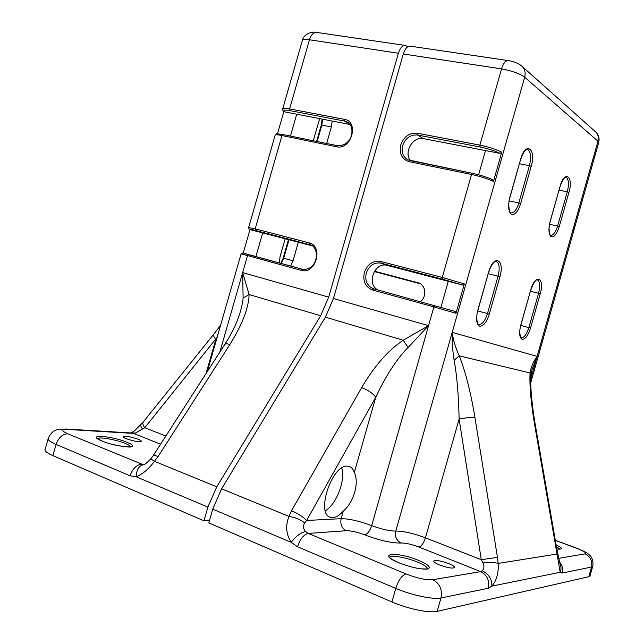 <?xml version="1.0" encoding="UTF-8"?>
<svg xmlns="http://www.w3.org/2000/svg" width="644" height="644" viewBox="0 0 644 644"><rect width="100%" height="100%" fill="white"/><g stroke="black" fill="none" stroke-linecap="round" stroke-linejoin="round"><path stroke-width="0.97" d="M343.292 511.143C353.862 502.095 359.408 482.742 354.313 472.446C353.25 469.162 351.511 467.158 349.088 466.409L347.51 466.176C331.942 464.123 315.31 514.588 330.726 517.374L332.859 517.607C336.208 517.357 339.686 515.2 343.292 511.143L341.151 518.67C349.314 518.75 359.497 521.06 371.685 525.609C381.602 529.279 389.628 531.107 395.762 531.083C403.265 531.034 413.15 533.28 425.434 537.821L481.293 559.733L459.116 419.075C458.584 394.844 456.918 375.235 454.101 360.246L452.265 346.222L452.201 332.385C453.199 340.04 455.55 347.857 459.253 355.842L454.101 360.246M325.325 510.748C336.337 504.582 345.788 479.812 341.731 468.043M448.723 563.605C440.681 560.723 435.682 559.886 433.742 561.085C433.678 562.035 435.602 563.315 439.514 564.949C447.652 567.871 452.676 568.716 454.584 567.493C454.608 566.527 452.651 565.231 448.723 563.605M482.968 562.896L481.293 559.733L497.45 557.342L498.166 563.428C498.722 572.967 496.629 580.534 491.871 586.129C492.04 579.214 488.812 574.086 482.179 570.745C484.151 568.95 484.417 566.334 482.968 562.896C489.738 562.204 494.809 562.381 498.166 563.428L557.245 554.001L557.712 553.059L556.77 548.624L556.126 548.712L534.721 425.217C530.954 402.774 529.4 385.362 530.068 372.989C530.994 367.064 533.345 361.526 537.12 356.365L531.936 369.785M408.079 347.486L403.233 340.225L428.55 325.655L408.079 347.486C396.873 358.764 386.094 375.355 375.726 397.268L306.616 520.473L304.668 522.952C302.841 525.794 303.131 528.668 305.546 531.566C300.837 532.475 296.047 536.066 291.177 542.337L212.729 509.154L208.793 522.896L391.922 601.939L395.762 588.407L297.544 546.772L291.177 542.337C286.073 534.19 285.332 525.544 288.979 516.399C295.677 517.599 300.901 519.789 304.668 522.952M596.078 132.31C598.751 135.151 599.628 138.557 598.703 142.525L597.978 141.205L524.675 77.224C519.628 73.545 511.924 70.768 501.563 68.884L403.297 53.991L333.447 298.502L428.55 325.655L371.685 525.609C369.889 531.01 367.555 534.093 364.673 534.858C357.291 532.081 351.149 530.696 346.239 530.72C341.755 528.297 340.056 524.28 341.151 518.67L306.616 520.473C303.211 516.891 298.188 513.638 291.531 510.716L361.646 387.624C374.269 366.114 388.131 350.312 403.233 340.225L325.421 317.154L221.608 488.812L288.979 516.399L291.531 510.716M377.956 289.969C365.969 284.229 374.639 261.432 387.302 265.417L448.305 281.315L440.923 307.293M410.759 160.71C403.2 152.773 412.812 135.989 423.454 138.621L485.471 150.559L478.581 174.798M346.239 530.72L308.275 533.433L405.978 573.917C417.32 578.272 426.28 580.212 432.857 579.729L480.633 571.606L418.906 547.03C411.476 544.252 405.511 542.916 401.003 543.013C396.446 540.598 394.708 536.621 395.762 531.083L524.675 77.224C525.858 72.289 524.715 68.425 521.238 65.632C517.72 63.08 513.453 61.405 508.446 60.617C505.725 60.286 503.431 63.04 501.563 68.884L479.885 145.125C488.772 146.961 496.073 149.303 501.773 152.153L493.465 181.399C487.709 178.734 480.4 176.424 471.529 174.484L442.259 277.427L464.34 283.923L456.008 313.274L433.879 306.89L428.55 325.655M598.703 142.525L530.753 382.778M592.721 566.334L590.049 575.808L588.777 576.726L437.179 611.357C429.62 613.362 407.555 608.813 391.922 601.939M403.297 53.991C405.124 48.429 407.547 45.837 410.574 46.215L507.842 60.52M212.729 509.154L221.608 488.812M325.421 317.154L333.447 298.502M492.757 179.732C487.347 177.245 480.593 175.12 472.487 173.349L472.567 173.389C480.569 175.128 487.218 177.221 492.515 179.652L493.465 181.399M501.773 152.153L499.986 153.353C494.737 150.768 488.096 148.651 480.07 146.993L417.578 135.039C410.486 134.499 405.511 138.025 402.653 145.6C401.188 152.121 402.943 156.862 407.91 159.817L410.059 160.581M485.471 150.559L499.986 153.353M448.305 281.315L462.577 285.042L442.492 279.142L381.039 263.138C374.067 262.156 369.149 265.449 366.291 273.008C364.746 280.736 367.12 285.976 373.407 288.721L373.689 288.802M373.407 288.721L455.115 311.438L456.008 313.274M464.34 283.923L462.577 285.042M531.968 369.664L530.889 375.919L530.068 372.989L459.253 355.842C465.507 371.677 470.724 392.212 474.918 417.433C471.303 417.183 466.039 417.731 459.116 419.075L425.434 537.821C423.696 543.158 421.514 546.225 418.906 547.03M354.313 472.446L375.726 397.268C372.828 393.283 368.143 390.063 361.646 387.624M530.889 375.919C530.133 386.561 532.234 407.612 535.414 425.507L534.721 425.217M559.853 563.411C561.246 566.261 561.359 569.216 560.191 572.266L491.871 586.129L488.305 588.254L440.963 597.994L437.179 611.357M556.126 548.712L560.191 572.266L562.156 573.055L591.506 567.018L592.77 566.165C593.438 561.343 592.359 557.648 589.534 555.08C587.417 553.462 588.495 553.011 576.356 548.036L555.321 540.268M126.135 438.661C133.533 441.188 138.589 442.082 141.294 441.349C141.519 440.882 140.537 440.206 138.363 439.313C131.038 436.809 126.007 435.924 123.262 436.64C123.028 437.099 123.986 437.775 126.135 438.661M332.167 121.056L331.362 126.932L326.629 143.475M229.884 344.484C226.946 343.558 225.183 343.622 224.611 344.669C231.188 334.526 236.155 324.455 239.52 314.457C241.492 307.993 242.683 302.535 243.118 298.083L242.651 272.581L249.115 294.525C248.705 307.896 242.289 324.552 229.884 344.484L158.078 456.548L154.431 461.305L216.762 486.824L207.883 507.102L203.955 520.811L209.461 520.561M217.149 337.271L144.771 427.737L135.57 432.993L131.231 432.945M420.492 301.658C427.004 296.828 425.813 284.978 418.648 282.933L374.462 271.188M398.386 53.251L309.458 39.775L289.615 108.908L344.29 119.317C359.626 121.499 351.326 150.519 336.442 146.727L281.975 135.53L255.193 228.862L308.943 242.82C324.029 245.984 315.697 275.093 301.07 270.311L247.529 255.571L242.651 272.581L328.69 297.142L398.386 53.251C400.206 47.704 402.637 45.12 405.672 45.499L407.765 46.771M349.99 124.485L284.616 111.847C282.829 110.559 282.185 109.593 282.692 108.941C282.797 108.095 285.107 108.087 289.615 108.908L289.993 110.639C283.972 109.609 282.281 110.043 284.906 111.959M283.915 111.356L277.467 133.839M290.46 136.069L296.723 114.23M312.219 245.831L250.983 229.86C249.365 229.506 248.584 228.725 248.648 227.525L255.193 228.862L255.604 230.472C249.719 228.966 248.198 228.773 251.063 229.884M250.017 229.481L243.255 253.044M255.926 256.465L262.68 232.919M328.69 297.142L320.672 315.745L216.762 486.824M203.955 520.811L52.872 455.606C46.762 452.901 44.178 450.776 45.128 449.238L48.091 438.983M279.319 262.889L280.068 256.626L285.179 238.787M298.349 242.216L293.036 260.788L290.669 266.004M313.274 140.738L319.682 118.649M206.048 373.528L215.829 339.469C213.703 336.836 213.067 335.017 213.921 334.003L220.602 325.244M165.87 436.012L144.771 427.737C142.807 425.024 142.356 423.019 143.435 421.74L213.736 334.236M143.201 422.029L140.996 424.436C140.336 425.048 140.811 426.537 142.405 428.904M207.883 507.102L136.158 476.769C136.496 469.854 138.879 465.837 143.298 464.735L143.459 464.718M160.606 444.191L133.509 433.404L67.894 429.476C61.196 429.323 61.108 430.731 67.636 433.726L143.298 464.735C144.417 464.083 144.312 465.596 150.785 458.85L154.431 461.305C148.869 468.921 142.775 474.081 136.158 476.769L130.072 475.787L56.1 444.432L52.872 455.606M150.817 458.81L153.079 455.896C153.449 455.163 155.124 455.38 158.078 456.548M243.118 298.083L249.115 294.525L320.672 315.745M478.822 324.439L478.822 324.439C482.171 324.584 485.053 320.962 487.468 313.572L489.295 314.103C486.59 322.378 483.378 326.403 479.651 326.178C476.359 324.238 475.747 318.917 477.816 310.207L488.659 272.001C493.626 253.696 505.25 259.194 499.889 276.751L489.295 314.103M521.31 337.714L521.31 337.722C524.144 337.786 526.663 334.421 528.853 327.619L530.519 328.102C528.064 335.709 525.254 339.452 522.099 339.324C519.354 337.633 518.935 332.803 520.859 324.826L530.769 289.816C535.325 273.048 545.106 277.677 540.219 293.809L530.519 328.102M530.471 291.249L538.561 293.31C540.276 286.282 539.962 281.839 537.611 279.987L537.37 279.899C537.668 280.156 535.494 277.419 530.865 289.872L530.761 289.864M488.305 273.74L498.062 276.196C499.913 268.532 499.43 263.637 496.621 261.504L496.307 261.392C496.516 261.158 493.063 259.926 488.78 272.074L488.635 272.066M427.527 568.773C427.262 566.986 423.865 564.732 417.344 562.019C406.227 557.39 390.731 554.758 389.692 557.374M418.511 560.361C428.799 564.828 431.73 567.734 427.302 569.071C420.347 569.441 410.969 567.388 399.167 562.912C375.412 553.309 396.374 551.071 418.511 560.361M556.118 544.856C562.985 548.229 563.226 549.606 556.835 548.978M559.886 549.107L556.432 546.667M472.358 173.341L410.196 160.589L409.206 161.676C401.848 159.253 399.022 153.675 400.729 144.964C403.909 136.544 409.439 132.624 417.32 133.211L479.885 145.125L480.07 146.993M455.115 311.438L373.705 288.81L372.602 290.009C365.373 287.087 362.62 281.227 364.351 272.436C367.531 264.032 372.989 260.377 380.741 261.456L442.259 277.427L442.492 279.142M510.877 212.802L510.982 212.85C514.033 213.075 516.649 209.775 518.839 202.941L520.658 203.536C517.977 211.715 514.886 215.305 511.384 214.323C508.317 211.618 507.826 205.887 509.903 197.112L520.714 159.02C525.681 140.722 536.541 148.861 531.22 166.289L520.658 203.536M550.668 235.318L550.692 235.326C553.293 235.463 555.595 232.371 557.599 226.052L559.25 226.583C556.819 234.102 554.122 237.483 551.151 236.718C548.591 234.384 548.277 229.2 550.209 221.182L560.095 186.261C564.643 169.501 573.78 176.343 568.934 192.379L559.25 226.583M559.097 190.157L567.292 191.832C569.014 184.764 568.781 180.022 566.599 177.599L566.028 177.317C566.47 177.116 563.661 175.965 560.175 186.366L560.055 186.414M519.515 163.745L529.408 165.677C531.276 157.973 530.898 152.717 528.281 149.907L527.541 149.537C527.806 149.577 525.174 147.251 520.819 159.157L520.666 159.213M488.305 588.254C489.714 580.566 487.154 575.02 480.633 571.606L482.179 570.745M305.546 531.566L308.275 533.433C303.791 534.496 300.217 538.947 297.544 546.772M434.95 305.626L433.879 306.89L372.602 290.009M472.487 173.349L471.529 174.484L409.206 161.676M401.003 543.013C391.777 543.198 379.67 540.485 364.673 534.858M474.918 417.433L497.45 557.342M588.777 576.726L591.506 567.018C592.593 560.916 590.403 556.537 584.945 553.872C586.934 553.059 583.947 551.111 575.961 548.02L555.345 540.405M522.606 66.847L594.887 131.255C597.93 133.719 598.968 137.035 597.978 141.205L530.761 378.849M452.201 332.385L537.12 356.365M509.195 200.88L518.839 202.941L529.408 165.677L531.22 166.289M432.857 579.729C439.82 583.488 442.525 589.582 440.963 597.994C433.46 599.797 411.427 595.169 395.762 588.407C398.499 580.131 401.904 575.301 405.978 573.917M558.855 558.308L584.945 553.872M549.582 224.273L557.599 226.052L567.292 191.832L568.934 192.379M423.454 138.621L417.578 135.039L417.32 133.211M387.302 265.417L381.039 263.138L380.741 261.456M559.531 561.898C562.276 565.207 563.154 568.926 562.156 573.055M560.095 186.261L550.29 221.262C547.899 227.557 549.743 235.921 550.556 235.253M520.714 159.02L510.016 197.225C507.392 203.85 509.646 213.325 510.756 212.737M477.759 310.931L487.468 313.572L498.062 276.196L499.889 276.751M520.803 325.421L528.853 327.619L538.561 293.31L540.219 293.809M530.769 289.816L520.956 324.866C518.492 331.636 520.771 339.01 521.294 337.714M488.659 272.001L477.945 310.255C475.658 316.582 477.212 324.785 478.798 324.431M101.937 440.987C84.614 434.016 110.881 435.521 126.715 442.203C144.345 449.045 118.673 448.007 101.937 440.987M130.7 446.775C130.37 445.898 128.607 444.803 125.403 443.491C116.419 439.707 99.055 436.624 97.566 438.596M331.362 126.932L321.855 125.073L317.146 141.535M322.652 119.221L321.855 125.073L321.284 125.073L316.598 141.422M242.651 272.581L219.837 352.091M135.57 432.993L133.509 433.404L131.32 432.953M130.072 475.787C132.616 468.703 136.399 464.879 141.43 464.3L144.417 464.372M248.665 227.469L275.133 135.264C275.205 134.548 277.483 134.636 281.975 135.53L283.03 134.54L337.319 145.681M349.434 123.801L344.612 121.088L289.993 110.639M244.285 253.519L302.205 269.168M310.698 244.945L255.604 230.472M67.636 433.726C62.428 434.112 58.58 437.679 56.1 444.432C49.974 441.776 47.374 439.715 48.292 438.266C53.516 427.157 60.278 429.588 66.115 429.033L131.376 432.961M347.575 122.231L344.612 121.088L344.29 119.317M310.126 244.712L309.305 244.454L308.943 242.82M404.996 45.402L317.033 32.458C313.757 32.039 311.229 34.478 309.458 39.775C304.902 39.131 302.519 39.405 302.31 40.588L282.756 108.715M248.721 254.485L247.529 255.571L241.073 253.929L207.304 371.58M418.109 282.772L419.365 283.215M375.186 271.784L420.484 283.819L375.235 271.8M67.894 429.476L66.115 429.033M301.07 270.311L302.229 269.176C318.072 271.277 320.559 247.232 309.917 244.639M336.442 146.727L337.561 145.729M293.036 260.788L283.706 258.252L281.339 263.444M288.995 239.777L283.706 258.252L283.167 258.123L280.848 263.307M427.487 568.998L427.825 568.588C429.025 568.974 426.747 569.063 420.999 568.837C414.052 567.879 406.815 565.899 399.296 562.92C387.728 557.76 389.829 556.875 389.507 556.98L389.628 557.527M560.055 549.203L556.827 548.946M407.91 159.817L472.446 173.341M556.77 548.624L535.414 425.507M557.712 553.059L559.926 563.677M548.97 317.186L549.509 316.454M542.481 340.113L542.562 341.014M580.147 206.949L580.711 206.128M573.732 229.642L573.788 230.616M330.726 517.374L329.583 516.915M130.748 446.92L130.877 446.727C133.01 447.942 112.386 445.753 102.098 441.011L97.486 438.532M347.639 122.271L346.907 121.861C355.56 125.411 353.516 146.083 337.472 145.697M224.611 344.669L153.2 455.711M140.867 424.557C132.632 432.663 134.363 430.852 131.416 432.865M241.081 253.905L242.732 252.939L302.221 269.176M275.189 135.063C277.991 134.065 272.018 133.115 283.03 134.54L337.416 145.681M321.284 125.073L322.121 119.116M302.406 40.266C303.646 33.866 312.396 31.266 316.276 32.353M288.464 239.64L283.167 258.123"/></g></svg>
